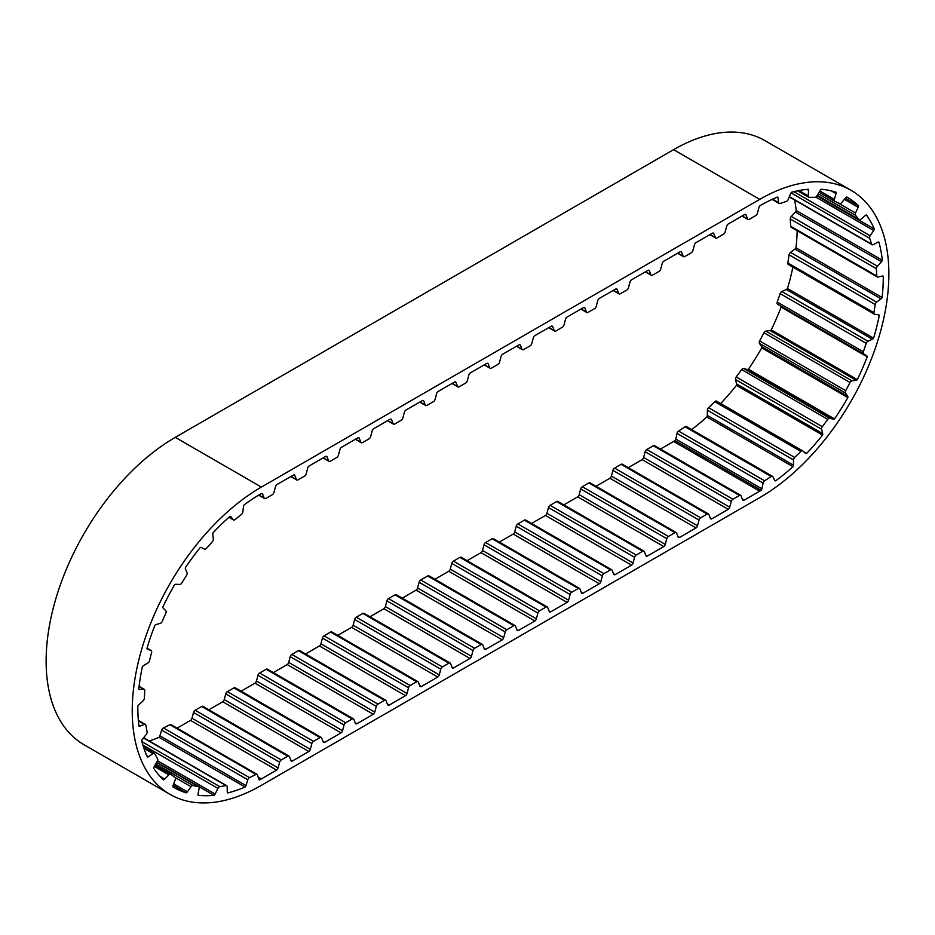 <?xml version="1.0" encoding="UTF-8"?>
<svg xmlns="http://www.w3.org/2000/svg" width="935" height="935" viewBox="0 0 935 935"><rect width="100%" height="100%" fill="white"/><g stroke="black" fill="none" stroke-linecap="round" stroke-linejoin="round"><path stroke-width="1.4" d="M775.536 480.859L774.706 480.38A2.431 1.402 120 0 0 775.045 480.754A2.431 1.402 120 0 0 775.536 480.859A174.74 100.886 120 0 0 792.985 466.694A2.431 1.402 120 0 0 793.429 465.139L793.511 459.938A2.431 1.402 -60 0 1 794.68 457.425L800.863 451.406A2.431 1.402 -60 0 1 802.639 450.845A2.431 1.402 -60 0 1 802.756 450.939L805.561 453.323A2.431 1.402 120 0 0 805.689 453.405A2.431 1.402 120 0 0 806.601 453.428A174.74 100.886 120 0 0 822.543 435.079A2.431 1.402 120 0 0 822.683 433.606L821.62 429.223A2.431 1.402 -60 0 1 821.561 428.779A2.431 1.402 -60 0 1 822.321 426.687L827.755 419.336A2.431 1.402 -60 0 1 829.731 418.237L833.342 419.196A2.431 1.402 120 0 0 834.499 418.892A174.74 100.886 120 0 0 847.858 397.597A2.431 1.402 120 0 0 847.683 396.311L845.532 393.039A2.431 1.402 -60 0 1 845.322 392.209A2.431 1.402 -60 0 1 845.743 390.655L850.044 382.485A2.431 1.402 -60 0 1 851.96 380.825L856.133 380.288A2.431 1.402 120 0 0 857.337 379.598A174.74 100.886 120 0 0 867.212 356.796A2.431 1.402 120 0 0 866.733 355.791L863.636 353.851A2.431 1.402 -60 0 1 863.157 352.752A2.431 1.402 -60 0 1 863.344 351.77L866.231 343.332A2.431 1.402 -60 0 1 867.96 341.228L872.402 339.23A2.431 1.402 120 0 0 873.571 338.201A174.74 100.886 120 0 0 879.286 315.434A2.431 1.402 120 0 0 878.865 314.873A2.431 1.402 120 0 0 878.538 314.768L874.716 314.3A2.431 1.402 -60 0 1 874.4 314.195A2.431 1.402 -60 0 1 873.898 313.073A2.431 1.402 -60 0 1 873.921 312.664L875.207 304.529A2.431 1.402 -60 0 1 876.633 302.122L881.039 298.791A2.431 1.402 120 0 0 882.102 297.505A174.74 100.886 120 0 0 883.271 276.304A2.431 1.402 120 0 0 883.037 276.106A2.431 1.402 120 0 0 882.301 276.035L878.023 277.052A2.431 1.402 -60 0 1 877.287 276.982A2.431 1.402 -60 0 1 876.785 275.989L876.364 268.696A2.431 1.402 -60 0 1 877.392 266.159L881.483 261.718A2.431 1.402 120 0 0 882.348 260.246A174.74 100.886 120 0 0 878.9 242.071A2.431 1.402 120 0 0 877.778 242.2L873.313 244.654A2.431 1.402 -60 0 1 872.145 244.748A2.431 1.402 -60 0 1 871.724 244.21L869.632 238.261A2.431 1.402 -60 0 1 870.193 235.76L873.687 230.524A2.431 1.402 120 0 0 874.307 228.97A174.74 100.886 120 0 0 866.464 215.027A2.431 1.402 120 0 0 865.272 215.553L860.925 219.269A2.431 1.402 -60 0 1 860.527 219.561A2.431 1.402 -60 0 1 859.312 219.678A2.431 1.402 -60 0 1 859.09 219.491L855.478 215.295A2.431 1.402 -60 0 1 855.525 212.981L858.178 207.301A2.431 1.402 120 0 0 858.505 205.77A174.74 100.886 120 0 0 847.087 197.168A174.74 100.886 120 0 0 846.818 197.016A2.431 1.402 120 0 0 845.614 197.904L841.687 202.626A2.431 1.402 -60 0 1 840.869 203.351A2.431 1.402 -60 0 1 839.735 203.503L834.826 201.329A2.431 1.402 -60 0 1 834.756 201.294A2.431 1.402 -60 0 1 834.371 199.377L836.007 193.638A2.431 1.402 120 0 0 836.019 192.236A174.74 100.886 120 0 0 821.269 189.256A2.431 1.402 120 0 0 820.147 190.436L816.909 195.859A2.431 1.402 -60 0 1 815.729 197.086A2.431 1.402 -60 0 1 814.958 197.32L809.102 197.332A2.431 1.402 -60 0 1 808.658 197.215A2.431 1.402 -60 0 1 808.167 195.871L808.67 190.448A2.431 1.402 120 0 0 808.378 189.267A174.74 100.886 120 0 0 791.559 192.259A2.431 1.402 120 0 0 790.601 193.674L788.263 199.412A2.431 1.402 -60 0 1 786.791 201.212A2.431 1.402 -60 0 1 786.452 201.364L780.047 203.549A2.431 1.402 -60 0 1 779.171 203.514A2.431 1.402 -60 0 1 778.68 202.673L778.025 197.951A2.431 1.402 120 0 0 777.546 197.121A2.431 1.402 120 0 0 777.441 197.063A174.74 100.886 120 0 0 760.365 205.455A2.431 1.402 120 0 0 758.904 207.605L757.373 213.332A2.431 1.402 -60 0 1 755.749 215.576L749.215 219.351A2.431 1.402 -60 0 1 748 219.468A2.431 1.402 -60 0 1 747.591 218.977L746.072 215.015A2.431 1.402 120 0 0 745.663 214.512A2.431 1.402 120 0 0 744.576 214.571L728.166 224.049A2.431 1.402 120 0 0 726.67 226.212L725.139 231.938A2.431 1.402 -60 0 1 723.526 234.182L716.981 237.957A2.431 1.402 -60 0 1 715.766 238.074A2.431 1.402 -60 0 1 715.369 237.583L713.837 233.621A2.431 1.402 120 0 0 713.44 233.119A2.431 1.402 120 0 0 712.353 233.177L695.932 242.656A2.431 1.402 120 0 0 694.448 244.818L692.917 250.545A2.431 1.402 -60 0 1 691.292 252.789L684.759 256.564A2.431 1.402 -60 0 1 683.543 256.681A2.431 1.402 -60 0 1 683.134 256.19L681.615 252.228A2.431 1.402 120 0 0 681.206 251.725A2.431 1.402 120 0 0 680.119 251.784L663.71 261.262A2.431 1.402 120 0 0 662.214 263.425L660.683 269.151A2.431 1.402 -60 0 1 659.07 271.395L652.525 275.171A2.431 1.402 -60 0 1 651.309 275.287A2.431 1.402 -60 0 1 650.912 274.796L649.381 270.834A2.431 1.402 120 0 0 648.983 270.332A2.431 1.402 120 0 0 647.897 270.39L631.476 279.869A2.431 1.402 120 0 0 629.991 282.031L628.46 287.758A2.431 1.402 -60 0 1 626.836 290.002L620.302 293.777A2.431 1.402 -60 0 1 619.087 293.894A2.431 1.402 -60 0 1 618.678 293.403L617.158 289.441A2.431 1.402 120 0 0 616.749 288.938A2.431 1.402 120 0 0 615.662 288.997L599.253 298.475A2.431 1.402 120 0 0 597.757 300.638L596.226 306.364A2.431 1.402 -60 0 1 594.613 308.608L588.068 312.383A2.431 1.402 -60 0 1 586.853 312.5A2.431 1.402 -60 0 1 586.455 312.009L584.924 308.047A2.431 1.402 120 0 0 584.527 307.545A2.431 1.402 120 0 0 583.44 307.603L567.019 317.082A2.431 1.402 120 0 0 565.523 319.244L564.004 324.971A2.431 1.402 -60 0 1 562.379 327.215L555.846 330.99A2.431 1.402 -60 0 1 554.63 331.107A2.431 1.402 -60 0 1 554.221 330.616L552.702 326.654A2.431 1.402 120 0 0 552.293 326.163A2.431 1.402 120 0 0 551.206 326.21L534.785 335.688A2.431 1.402 120 0 0 533.301 337.851L531.77 343.577A2.431 1.402 -60 0 1 530.157 345.821L523.612 349.596A2.431 1.402 -60 0 1 522.396 349.713A2.431 1.402 -60 0 1 521.999 349.223L520.468 345.26A2.431 1.402 120 0 0 520.07 344.77A2.431 1.402 120 0 0 518.983 344.816L502.562 354.295A2.431 1.402 120 0 0 501.067 356.457L499.547 362.184A2.431 1.402 -60 0 1 497.923 364.428L491.389 368.203A2.431 1.402 -60 0 1 490.174 368.32A2.431 1.402 -60 0 1 489.765 367.829L488.245 363.867A2.431 1.402 120 0 0 487.836 363.376A2.431 1.402 120 0 0 486.749 363.423L470.328 372.901A2.431 1.402 120 0 0 468.844 375.064L467.313 380.79A2.431 1.402 -60 0 1 465.7 383.034L459.155 386.809A2.431 1.402 -60 0 1 457.94 386.926A2.431 1.402 -60 0 1 457.542 386.435L456.011 382.473A2.431 1.402 120 0 0 455.614 381.983A2.431 1.402 120 0 0 454.527 382.029L438.106 391.508A2.431 1.402 120 0 0 436.61 393.67L435.091 399.397A2.431 1.402 -60 0 1 433.466 401.641L426.933 405.416A2.431 1.402 -60 0 1 425.717 405.533A2.431 1.402 -60 0 1 425.308 405.042L423.789 401.08A2.431 1.402 120 0 0 423.38 400.589A2.431 1.402 120 0 0 422.293 400.636L405.872 410.114A2.431 1.402 120 0 0 404.387 412.277L402.856 418.003A2.431 1.402 -60 0 1 401.244 420.247L394.699 424.022A2.431 1.402 -60 0 1 393.483 424.139A2.431 1.402 -60 0 1 393.086 423.649L391.555 419.686A2.431 1.402 120 0 0 391.157 419.196A2.431 1.402 120 0 0 390.07 419.242L373.649 428.721A2.431 1.402 120 0 0 372.153 430.883L370.634 436.61A2.431 1.402 -60 0 1 369.009 438.854L362.476 442.629A2.431 1.402 -60 0 1 361.261 442.758A2.431 1.402 -60 0 1 360.852 442.255L359.332 438.293A2.431 1.402 120 0 0 358.923 437.802A2.431 1.402 120 0 0 357.836 437.849L341.415 447.327A2.431 1.402 120 0 0 339.931 449.49L338.4 455.216A2.431 1.402 -60 0 1 336.787 457.46L330.242 461.235A2.431 1.402 -60 0 1 329.026 461.364A2.431 1.402 -60 0 1 328.629 460.861L327.098 456.899A2.431 1.402 120 0 0 326.701 456.409A2.431 1.402 120 0 0 325.614 456.455L309.193 465.934A2.431 1.402 120 0 0 307.697 468.096L306.177 473.823A2.431 1.402 -60 0 1 304.553 476.067L298.02 479.842A2.431 1.402 -60 0 1 296.804 479.971A2.431 1.402 -60 0 1 296.395 479.468L294.876 475.506A2.431 1.402 120 0 0 294.467 475.015A2.431 1.402 120 0 0 293.38 475.062L276.959 484.54A2.431 1.402 120 0 0 275.474 486.703L273.943 492.429A2.431 1.402 -60 0 1 272.33 494.673L265.785 498.449A2.431 1.402 -60 0 1 264.57 498.577A2.431 1.402 -60 0 1 264.173 498.075L262.642 494.112A2.431 1.402 120 0 0 262.244 493.622A2.431 1.402 120 0 0 261.157 493.668A174.74 100.886 120 0 0 244.093 504.923A2.431 1.402 120 0 0 243.497 506.49L242.831 511.971A2.431 1.402 -60 0 1 241.475 514.402L235.059 519.603A2.431 1.402 -60 0 1 234.72 519.837A2.431 1.402 -60 0 1 233.505 519.953A2.431 1.402 -60 0 1 233.247 519.731L230.922 516.669A2.431 1.402 120 0 0 230.676 516.447A2.431 1.402 120 0 0 229.975 516.365A174.74 100.886 120 0 0 213.122 532.728A2.431 1.402 120 0 0 212.829 534.259L213.32 539.098A2.431 1.402 -60 0 1 212.374 541.645L206.518 548.377A2.431 1.402 -60 0 1 205.747 549.032A2.431 1.402 -60 0 1 204.555 549.161L201.329 547.466A2.431 1.402 120 0 0 200.219 547.559A174.74 100.886 120 0 0 185.422 567.545A2.431 1.402 120 0 0 185.446 568.924L187.058 572.793A2.431 1.402 -60 0 1 186.591 575.282L181.682 583.101A2.431 1.402 -60 0 1 180.537 584.246A2.431 1.402 -60 0 1 179.719 584.48L175.803 584.27A2.431 1.402 120 0 0 174.6 584.761A174.74 100.886 120 0 0 162.865 606.99A2.431 1.402 120 0 0 163.193 608.147L165.834 610.777A2.431 1.402 -60 0 1 165.869 613.044L162.234 621.413A2.431 1.402 -60 0 1 160.808 623.119A2.431 1.402 -60 0 1 160.388 623.306L156.052 624.58A2.431 1.402 120 0 0 154.859 625.433A174.74 100.886 120 0 0 146.97 648.422A2.431 1.402 120 0 0 147.45 649.206A2.431 1.402 120 0 0 147.578 649.264L151.061 650.491A2.431 1.402 -60 0 1 151.201 650.55A2.431 1.402 -60 0 1 151.61 652.361L149.495 660.729A2.431 1.402 -60 0 1 147.905 662.997L143.441 665.685A2.431 1.402 120 0 0 142.319 666.842A174.74 100.886 120 0 0 138.812 689.025A2.431 1.402 120 0 0 139.151 689.387A2.431 1.402 120 0 0 139.677 689.504L143.756 689.235A2.431 1.402 -60 0 1 144.282 689.34A2.431 1.402 -60 0 1 144.773 690.591L144.329 698.387A2.431 1.402 -60 0 1 143.09 700.876L138.801 704.791A2.431 1.402 120 0 0 137.831 706.182A174.74 100.886 120 0 0 138.941 726.051A2.431 1.402 120 0 0 139.046 726.121A2.431 1.402 120 0 0 139.993 726.133L144.411 724.391A2.431 1.402 -60 0 1 145.357 724.403A2.431 1.402 -60 0 1 145.837 725.151L147.087 731.836A2.431 1.402 -60 0 1 146.281 734.384L142.459 739.258A2.431 1.402 120 0 0 141.711 740.777A174.74 100.886 120 0 0 147.368 757.011A2.431 1.402 120 0 0 148.536 756.684L152.978 753.575A2.431 1.402 -60 0 1 154.369 753.341A2.431 1.402 -60 0 1 154.707 753.68L157.571 758.823A2.431 1.402 -60 0 1 157.267 761.254L154.158 766.747A2.431 1.402 120 0 0 153.679 768.301A174.74 100.886 120 0 0 163.496 779.79A2.431 1.402 120 0 0 164.712 779.077L168.873 774.823A2.431 1.402 -60 0 1 170.708 774.215A2.431 1.402 -60 0 1 170.789 774.274L175.079 777.499A2.431 1.402 -60 0 1 175.289 779.65L173.115 785.412A2.431 1.402 120 0 0 172.893 786.51A2.431 1.402 120 0 0 172.94 786.896A174.74 100.886 120 0 0 174.015 787.539A174.74 100.886 120 0 0 186.252 792.857A2.431 1.402 120 0 0 187.421 791.805L191.032 786.697A2.431 1.402 -60 0 1 193.007 785.529L198.43 786.627A2.431 1.402 -60 0 1 198.676 786.721A2.431 1.402 -60 0 1 199.132 788.357L198.045 793.99A2.431 1.402 120 0 0 197.986 794.505A2.431 1.402 120 0 0 198.173 795.299A174.74 100.886 120 0 0 214.092 795.323A2.431 1.402 120 0 0 215.132 794.014L217.96 788.392A2.431 1.402 -60 0 1 219.854 786.674L226.036 785.587A2.431 1.402 -60 0 1 226.679 785.68A2.431 1.402 -60 0 1 227.193 786.767L227.252 791.887A2.431 1.402 120 0 0 227.696 792.927A174.74 100.886 120 0 0 245.134 787.025A2.431 1.402 120 0 0 245.975 785.552L247.81 779.79A2.431 1.402 -60 0 1 249.505 777.639L256.026 774.425A2.431 1.402 -60 0 1 257.125 774.379A2.431 1.402 -60 0 1 257.557 774.986L258.773 779.252A2.431 1.402 120 0 0 259.217 779.86A2.431 1.402 120 0 0 259.486 779.965A174.74 100.886 120 0 0 261.391 778.878L258.142 777.008M788.614 264.582A2.431 1.402 -60 0 1 788.298 264.476A2.431 1.402 -60 0 1 787.784 263.366A2.431 1.402 -60 0 1 787.819 262.957L789.093 254.811A2.431 1.402 -60 0 1 790.531 252.415L794.937 249.084A2.431 1.402 120 0 0 795.989 247.787A174.74 100.886 120 0 0 797.146 230.711M857.337 379.598L771.235 329.891A174.74 100.886 120 0 0 781.111 307.089A2.431 1.402 120 0 0 780.631 306.072L777.534 304.144A2.431 1.402 -60 0 1 777.055 303.045A2.431 1.402 -60 0 1 777.23 302.063L780.129 293.613A2.431 1.402 -60 0 1 781.859 291.521L786.288 289.511A2.431 1.402 120 0 0 787.469 288.494A174.74 100.886 120 0 0 792.892 267.141M834.499 418.892L748.397 369.185A174.74 100.886 120 0 0 761.756 347.89A2.431 1.402 120 0 0 761.581 346.604L759.43 343.332A2.431 1.402 -60 0 1 759.208 342.49A2.431 1.402 -60 0 1 759.641 340.948L763.942 332.767A2.431 1.402 -60 0 1 765.858 331.119L770.019 330.569A2.431 1.402 120 0 0 771.235 329.891M720.686 403.534A174.74 100.886 120 0 0 736.441 385.36A2.431 1.402 120 0 0 736.581 383.899L735.506 379.517A2.431 1.402 -60 0 1 735.459 379.061A2.431 1.402 -60 0 1 736.219 376.969L741.654 369.629A2.431 1.402 -60 0 1 743.629 368.53L747.229 369.489A2.431 1.402 120 0 0 748.397 369.185M369.991 616.761L383.876 608.743L469.978 658.45L453.557 667.929L451.862 666.947M337.769 635.368L351.642 627.35L437.755 677.057L421.334 686.535L419.64 685.554M305.535 653.974L319.419 645.956L405.521 695.663L389.1 705.142L387.406 704.16M273.312 672.581L287.185 664.563L373.299 714.27L356.878 723.748L355.183 722.767M241.078 691.187L254.963 683.169L341.065 732.876L324.644 742.355L322.949 741.373M208.856 709.794L222.729 701.776L308.842 751.483L292.421 760.961L290.727 759.991M177.054 728.155L190.506 720.382L276.608 770.089L261.391 778.878M149.284 740.987A174.74 100.886 120 0 0 159.02 737.318L245.134 787.025M156.729 762.2L214.092 795.323M173.162 785.295L186.252 792.857M858.505 205.77L845.38 198.197M874.307 228.97L816.921 195.836M882.348 260.246L796.246 210.539A174.74 100.886 120 0 0 794.598 199.985M882.102 297.505L795.989 247.787M873.571 338.201L787.469 288.494M878.023 314.709L879.286 315.434M781.111 307.089L867.212 356.796M761.756 347.89L847.858 397.597M806.601 453.428L803.761 451.78M736.441 385.36L822.543 435.079M691.573 429.574A174.74 100.886 120 0 0 706.883 416.987L792.985 466.694M469.978 658.45A2.431 1.402 120 0 0 471.474 656.288L472.993 650.561A2.431 1.402 -60 0 1 474.618 648.317L481.151 644.542A2.431 1.402 -60 0 1 482.367 644.425A2.431 1.402 -60 0 1 482.776 644.916L484.295 648.878A2.431 1.402 120 0 0 484.704 649.381A2.431 1.402 120 0 0 485.791 649.322L502.212 639.844A2.431 1.402 120 0 0 503.696 637.682L505.227 631.955A2.431 1.402 -60 0 1 506.84 629.711L513.818 625.679A2.431 1.402 -60 0 1 515.045 625.562A2.431 1.402 -60 0 1 515.442 626.053L516.962 630.026A2.431 1.402 120 0 0 517.371 630.517A2.431 1.402 120 0 0 518.457 630.459L534.878 620.992A2.431 1.402 120 0 0 536.363 618.818L537.894 613.091A2.431 1.402 -60 0 1 539.507 610.847L546.052 607.072A2.431 1.402 -60 0 1 547.267 606.955A2.431 1.402 -60 0 1 547.665 607.446L549.196 611.42A2.431 1.402 120 0 0 549.593 611.911A2.431 1.402 120 0 0 550.68 611.852L567.101 602.374A2.431 1.402 120 0 0 568.597 600.212L570.116 594.485A2.431 1.402 -60 0 1 571.741 592.241L578.274 588.466A2.431 1.402 -60 0 1 579.501 588.349A2.431 1.402 -60 0 1 579.899 588.84L581.418 592.813A2.431 1.402 120 0 0 581.827 593.304A2.431 1.402 120 0 0 582.914 593.246L599.335 583.767A2.431 1.402 120 0 0 600.819 581.605L602.35 575.878A2.431 1.402 -60 0 1 603.963 573.634L610.508 569.859A2.431 1.402 -60 0 1 611.724 569.742A2.431 1.402 -60 0 1 612.121 570.233L613.652 574.207A2.431 1.402 120 0 0 614.05 574.698A2.431 1.402 120 0 0 615.148 574.639L631.557 565.161A2.431 1.402 120 0 0 633.053 562.999L634.573 557.272A2.431 1.402 -60 0 1 636.197 555.028L642.731 551.253A2.431 1.402 -60 0 1 643.958 551.136A2.431 1.402 -60 0 1 644.355 551.627L645.886 555.589A2.431 1.402 120 0 0 646.284 556.091A2.431 1.402 120 0 0 647.371 556.033L663.792 546.554A2.431 1.402 120 0 0 665.276 544.392L666.807 538.665A2.431 1.402 -60 0 1 668.42 536.421L674.965 532.646A2.431 1.402 -60 0 1 676.18 532.529A2.431 1.402 -60 0 1 676.578 533.02L678.109 536.982A2.431 1.402 120 0 0 678.506 537.485A2.431 1.402 120 0 0 679.605 537.426L696.014 527.948A2.431 1.402 120 0 0 697.51 525.786L699.029 520.059A2.431 1.402 -60 0 1 700.654 517.815L707.187 514.04A2.431 1.402 -60 0 1 708.414 513.923A2.431 1.402 -60 0 1 708.812 514.414L710.343 518.376A2.431 1.402 120 0 0 710.74 518.878A2.431 1.402 120 0 0 711.827 518.82L728.248 509.341A2.431 1.402 120 0 0 729.732 507.179L731.263 501.452A2.431 1.402 -60 0 1 732.876 499.208L739.421 495.433A2.431 1.402 -60 0 1 740.637 495.316A2.431 1.402 -60 0 1 741.034 495.807L742.565 499.769A2.431 1.402 120 0 0 742.963 500.272A2.431 1.402 120 0 0 744.061 500.213L759.723 491.179A174.74 100.886 120 0 0 761.172 490.326A2.431 1.402 120 0 0 761.896 488.783L763.124 483.115A2.431 1.402 -60 0 1 764.655 480.8L771.176 476.499A2.431 1.402 -60 0 1 772.52 476.312A2.431 1.402 -60 0 1 772.871 476.698L774.694 480.356M759.723 491.179L673.609 441.46A174.74 100.886 120 0 0 675.07 440.607L761.172 490.326M728.248 509.341L642.146 459.634L628.262 467.652M711.827 518.82L710.133 517.838M696.014 527.948L609.912 478.241L596.027 486.258M679.605 537.426L677.898 536.445M663.792 546.554L577.69 496.847L563.805 504.865M647.371 556.033L645.676 555.051M631.557 565.161L545.456 515.454L531.571 523.471M615.148 574.639L613.442 573.669M599.335 583.767L513.233 534.06L499.348 542.078M582.914 593.246L581.219 592.276M567.101 602.374L480.999 552.667L467.114 560.684M550.68 611.852L548.985 610.882M534.878 620.992L448.777 571.273L434.892 579.291M518.457 630.459L516.763 629.489M502.212 639.844L416.098 590.137L402.225 598.155M485.791 649.322L484.096 648.341M851.037 190.319L764.935 140.612A182.652 105.456 120 0 0 673.609 149.658L175.277 437.358A182.652 105.456 120 0 0 55.96 598.318A182.652 105.456 120 0 0 83.963 744.681L170.065 794.388A182.652 105.456 120 0 0 261.391 785.342L759.723 497.642A182.652 105.456 120 0 0 879.04 336.682A182.652 105.456 120 0 0 851.037 190.319A182.652 105.456 120 0 0 759.723 199.365L261.391 487.077A182.652 105.456 120 0 0 142.062 648.025A182.652 105.456 120 0 0 170.065 794.388M673.609 441.46L660.484 449.045M744.061 500.213L742.355 499.232M437.755 677.057A2.431 1.402 120 0 0 439.24 674.895L440.771 669.168A2.431 1.402 -60 0 1 442.384 666.924L448.929 663.149A2.431 1.402 -60 0 1 450.144 663.032A2.431 1.402 -60 0 1 450.541 663.523L452.072 667.485A2.431 1.402 120 0 0 452.47 667.987A2.431 1.402 120 0 0 453.557 667.929M405.521 695.663A2.431 1.402 120 0 0 407.017 693.501L408.537 687.774A2.431 1.402 -60 0 1 410.161 685.53L416.694 681.755A2.431 1.402 -60 0 1 417.91 681.638A2.431 1.402 -60 0 1 418.319 682.129L419.838 686.091A2.431 1.402 120 0 0 420.247 686.594A2.431 1.402 120 0 0 421.334 686.535M373.299 714.27A2.431 1.402 120 0 0 374.783 712.108L376.314 706.381A2.431 1.402 -60 0 1 377.927 704.137L384.472 700.362A2.431 1.402 -60 0 1 385.688 700.245A2.431 1.402 -60 0 1 386.085 700.736L387.616 704.698A2.431 1.402 120 0 0 388.013 705.2A2.431 1.402 120 0 0 389.1 705.142M341.065 732.876A2.431 1.402 120 0 0 342.561 730.714L344.08 724.987A2.431 1.402 -60 0 1 345.705 722.743L352.238 718.968A2.431 1.402 -60 0 1 353.453 718.851A2.431 1.402 -60 0 1 353.862 719.342L355.382 723.304A2.431 1.402 120 0 0 355.791 723.807A2.431 1.402 120 0 0 356.878 723.748M308.842 751.483A2.431 1.402 120 0 0 310.326 749.321L311.858 743.594A2.431 1.402 -60 0 1 313.47 741.35L320.015 737.575A2.431 1.402 -60 0 1 321.231 737.458A2.431 1.402 -60 0 1 321.628 737.949L323.159 741.911A2.431 1.402 120 0 0 323.557 742.413A2.431 1.402 120 0 0 324.644 742.355M276.608 770.089A2.431 1.402 120 0 0 278.104 767.927L279.623 762.2A2.431 1.402 -60 0 1 281.248 759.956L287.781 756.181A2.431 1.402 -60 0 1 288.997 756.064A2.431 1.402 -60 0 1 289.406 756.555L290.925 760.529A2.431 1.402 120 0 0 291.334 761.02A2.431 1.402 120 0 0 292.421 760.961M416.098 590.137A2.431 1.402 120 0 0 417.594 587.975L419.125 582.248A2.431 1.402 -60 0 1 420.738 580.004L427.716 575.972A2.431 1.402 -60 0 1 428.931 575.855L515.045 625.562M448.777 571.273A2.431 1.402 120 0 0 450.261 569.111L451.792 563.384A2.431 1.402 -60 0 1 453.405 561.14L459.95 557.365A2.431 1.402 -60 0 1 461.165 557.248L547.267 606.955M480.999 552.667A2.431 1.402 120 0 0 482.495 550.505L484.014 544.778A2.431 1.402 -60 0 1 485.639 542.534L492.172 538.759A2.431 1.402 -60 0 1 493.388 538.642L579.501 588.349M513.233 534.06A2.431 1.402 120 0 0 514.717 531.898L516.249 526.171A2.431 1.402 -60 0 1 517.861 523.927L524.406 520.152A2.431 1.402 -60 0 1 525.622 520.035L611.724 569.742M545.456 515.454A2.431 1.402 120 0 0 546.952 513.292L548.471 507.565A2.431 1.402 -60 0 1 550.096 505.321L556.629 501.546A2.431 1.402 -60 0 1 557.844 501.429L643.958 551.136M577.69 496.847A2.431 1.402 120 0 0 579.174 494.685L580.705 488.958A2.431 1.402 -60 0 1 582.318 486.714L588.863 482.939A2.431 1.402 -60 0 1 590.078 482.822L676.18 532.529M609.912 478.241A2.431 1.402 120 0 0 611.408 476.079L612.928 470.352A2.431 1.402 -60 0 1 614.552 468.108L621.085 464.333A2.431 1.402 -60 0 1 622.301 464.216L708.414 513.923M642.146 459.634A2.431 1.402 120 0 0 643.631 457.472L645.162 451.745A2.431 1.402 -60 0 1 646.775 449.501L653.32 445.726A2.431 1.402 -60 0 1 654.535 445.609L740.637 495.316M675.07 440.607A2.431 1.402 120 0 0 675.795 439.076L677.022 433.408A2.431 1.402 -60 0 1 678.553 431.082L685.074 426.792A2.431 1.402 -60 0 1 686.419 426.594L772.52 476.312M706.883 416.987A2.431 1.402 120 0 0 707.327 415.432L707.409 410.231A2.431 1.402 -60 0 1 708.566 407.718L714.761 401.688A2.431 1.402 -60 0 1 716.537 401.138A2.431 1.402 -60 0 1 716.654 401.22L802.499 450.787M877.287 276.982L791.185 227.263A2.431 1.402 -60 0 1 790.683 226.282L790.262 218.989A2.431 1.402 -60 0 1 791.29 216.441L795.381 212.011A2.431 1.402 120 0 0 796.246 210.539M159.02 737.318A2.431 1.402 120 0 0 159.873 735.833L161.708 730.071A2.431 1.402 -60 0 1 163.403 727.933L169.925 724.719A2.431 1.402 -60 0 1 171.023 724.66L257.125 774.379M190.506 720.382A2.431 1.402 120 0 0 191.991 718.22L193.522 712.493A2.431 1.402 -60 0 1 195.146 710.249L201.679 706.474A2.431 1.402 -60 0 1 202.895 706.357L288.997 756.064M222.729 701.776A2.431 1.402 120 0 0 224.225 699.614L225.756 693.887A2.431 1.402 -60 0 1 227.369 691.643L233.914 687.868A2.431 1.402 -60 0 1 235.129 687.751L321.231 737.458M254.963 683.169A2.431 1.402 120 0 0 256.447 681.007L257.978 675.28A2.431 1.402 -60 0 1 259.603 673.036L266.136 669.261A2.431 1.402 -60 0 1 267.352 669.144L353.453 718.851M287.185 664.563A2.431 1.402 120 0 0 288.681 662.401L290.212 656.674A2.431 1.402 -60 0 1 291.825 654.43L298.37 650.655A2.431 1.402 -60 0 1 299.586 650.538L385.688 700.245M319.419 645.956A2.431 1.402 120 0 0 320.904 643.794L322.435 638.067A2.431 1.402 -60 0 1 324.059 635.823L330.593 632.048A2.431 1.402 -60 0 1 331.808 631.931L417.91 681.638M351.642 627.35A2.431 1.402 120 0 0 353.138 625.188L354.669 619.461A2.431 1.402 -60 0 1 356.282 617.217L362.827 613.442A2.431 1.402 -60 0 1 364.042 613.325L450.144 663.032M383.876 608.743A2.431 1.402 120 0 0 385.372 606.581L386.891 600.854A2.431 1.402 -60 0 1 388.516 598.61L395.049 594.835A2.431 1.402 -60 0 1 396.265 594.707L482.367 644.425M863.636 353.851L777.534 304.144M845.532 393.039L759.43 343.332M821.62 429.223L735.506 379.517M261.391 487.077L175.277 437.358M759.723 199.365L673.609 149.658M513.818 625.679L427.716 575.972M506.84 629.711L420.738 580.004M536.363 618.818L450.261 569.111M537.894 613.091L451.792 563.384M539.507 610.847L453.405 561.14M546.052 607.072L459.95 557.365M568.597 600.212L482.495 550.505M570.116 594.485L484.014 544.778M571.741 592.241L485.639 542.534M578.274 588.466L492.172 538.759M600.819 581.605L514.717 531.898M602.35 575.878L516.249 526.171M603.963 573.634L517.861 523.927M610.508 569.859L524.406 520.152M633.053 562.999L546.952 513.292M634.573 557.272L548.471 507.565M636.197 555.028L550.096 505.321M642.731 551.253L556.629 501.546M665.276 544.392L579.174 494.685M666.807 538.665L580.705 488.958M668.42 536.421L582.318 486.714M674.965 532.646L588.863 482.939M697.51 525.786L611.408 476.079M699.029 520.059L612.928 470.352M700.654 517.815L614.552 468.108M707.187 514.04L621.085 464.333M729.732 507.179L643.631 457.472M731.263 501.452L645.162 451.745M732.876 499.208L646.775 449.501M739.421 495.433L653.32 445.726M761.896 488.783L675.795 439.076M763.124 483.115L677.022 433.408M764.655 480.8L678.553 431.082M771.176 476.499L685.074 426.792M793.429 465.139L707.327 415.432M793.511 459.938L707.409 410.231M794.68 457.425L708.566 407.718M800.863 451.406L714.761 401.688M822.683 433.606L736.581 383.899M822.321 426.687L736.219 376.969M827.755 419.336L741.654 369.629M829.731 418.237L743.629 368.53M833.342 419.196L747.229 369.489M847.683 396.311L761.581 346.604M845.743 390.655L759.641 340.948M850.044 382.485L763.942 332.767M851.96 380.825L765.858 331.119M856.133 380.288L770.019 330.569M866.733 355.791L780.631 306.072M863.344 351.77L777.23 302.063M866.231 343.332L780.129 293.613M867.96 341.228L781.859 291.521M872.402 339.23L786.288 289.511M873.921 312.664L787.819 262.957M875.207 304.529L789.093 254.811M876.633 302.122L790.531 252.415M881.039 298.791L794.937 249.084M876.785 275.989L790.683 226.282M876.364 268.696L790.262 218.989M877.392 266.159L791.29 216.441M881.483 261.718L795.381 212.011M871.724 244.21L789.374 196.677M869.632 238.261L791.033 192.879M870.193 235.76L793.838 191.675M873.687 230.524L815.752 197.075M859.09 219.491L817.225 195.333M855.478 215.295L818.172 193.755M855.525 212.981L837.024 202.311M858.178 207.301L844.41 199.354M834.686 201.247L819.072 192.236L834.756 201.294M834.371 199.377L819.831 190.985M836.007 193.638L831.18 190.857M808.167 195.871L798.969 190.553M808.67 190.448L806.858 189.408M778.68 202.673L772.602 199.167M778.025 197.951L776.891 197.297M747.591 218.977L742.273 215.903M746.072 215.015L745.043 214.419M715.369 237.583L710.039 234.51M713.837 233.621L712.809 233.025M683.134 256.19L677.817 253.116M681.615 252.228L680.587 251.632M650.912 274.796L645.582 271.723M649.381 270.834L648.352 270.238M618.678 293.403L613.36 290.329M617.158 289.441L616.13 288.845M586.455 312.009L581.126 308.936M584.924 308.047L583.896 307.451M554.221 330.616L548.903 327.542M552.702 326.654L551.673 326.058M521.999 349.223L516.669 346.149M520.468 345.26L519.439 344.664M489.765 367.829L484.447 364.755M488.245 363.867L487.217 363.271M457.542 386.435L452.213 383.362M456.011 382.473L454.983 381.877M425.308 405.042L419.99 401.968M423.789 401.08L422.76 400.484M393.086 423.649L387.756 420.575M391.555 419.686L390.526 419.09M360.852 442.255L355.534 439.181M359.332 438.293L358.304 437.697M328.629 460.861L323.3 457.788M327.098 456.899L326.07 456.303M296.395 479.468L291.077 476.394M294.876 475.506L293.847 474.91M264.173 498.075L258.866 495.024M262.642 494.112L261.613 493.516M233.247 519.731L228.958 517.254M151.061 650.491L147.04 648.165M139.677 689.504L138.812 689.001M143.756 689.235L139.081 686.535M139.993 726.133L138.871 725.49M144.411 724.391L138.403 720.92M148.536 756.684L146.76 755.655M152.978 753.575L143.955 748.362M164.712 779.077L160.142 776.436M168.873 774.823L154.333 766.431M170.626 774.18L155.046 765.181L170.708 774.215M187.421 791.805L173.688 783.881M191.032 786.697L174.985 777.429M193.007 785.529L155.713 763.988M198.43 786.627L156.577 762.469M215.132 794.014L157.501 760.739M217.96 788.392L142.891 745.055M219.854 786.674L141.945 741.689M226.036 785.587L143.499 737.937M245.975 785.552L159.873 735.833M247.81 779.79L161.708 730.071M249.505 777.639L163.403 727.933M256.026 774.425L169.925 724.719M278.104 767.927L191.991 718.22M279.623 762.2L193.522 712.493M281.248 759.956L195.146 710.249M287.781 756.181L201.679 706.474M310.326 749.321L224.225 699.614M311.858 743.594L225.756 693.887M313.47 741.35L227.369 691.643M320.015 737.575L233.914 687.868M342.561 730.714L256.447 681.007M344.08 724.987L257.978 675.28M345.705 722.743L259.603 673.036M352.238 718.968L266.136 669.261M374.783 712.108L288.681 662.401M376.314 706.381L290.212 656.674M377.927 704.137L291.825 654.43M384.472 700.362L298.37 650.655M407.017 693.501L320.904 643.794M408.537 687.774L322.435 638.067M410.161 685.53L324.059 635.823M416.694 681.755L330.593 632.048M439.24 674.895L353.138 625.188M440.771 669.168L354.669 619.461M442.384 666.924L356.282 617.217M448.929 663.149L362.827 613.442M471.474 656.288L385.372 606.581M472.993 650.561L386.891 600.854M474.618 648.317L388.516 598.61M481.151 644.542L395.049 594.835M503.696 637.682L417.594 587.975M505.227 631.955L419.125 582.248M874.4 314.195L788.298 264.476M802.639 450.845L716.537 401.138M872.145 244.748L789.28 196.911M859.312 219.678L817.202 195.368M808.658 197.215L797.602 190.833M779.171 203.514L772.065 199.412M748 219.468L742.039 216.032M715.766 238.074L709.817 234.638M683.543 256.681L677.583 253.245M651.309 275.287L645.36 271.851M619.087 293.894L613.126 290.458M586.853 312.5L580.904 309.064M554.63 331.107L548.67 327.671M522.396 349.713L516.447 346.277M490.174 368.32L484.213 364.884M457.94 386.926L451.991 383.49M425.717 405.533L419.757 402.097M393.483 424.139L387.534 420.703M361.261 442.758L355.3 439.31M329.026 461.364L323.078 457.916M296.804 479.971L290.843 476.534M264.57 498.577L258.644 495.153M233.505 519.953L228.911 517.3M151.201 650.55L147.04 648.154M144.282 689.34L139.105 686.36M145.357 724.403L138.345 720.347M154.369 753.341L143.522 747.077M198.676 786.721L156.601 762.434M226.679 785.68L143.651 737.738"/></g></svg>
